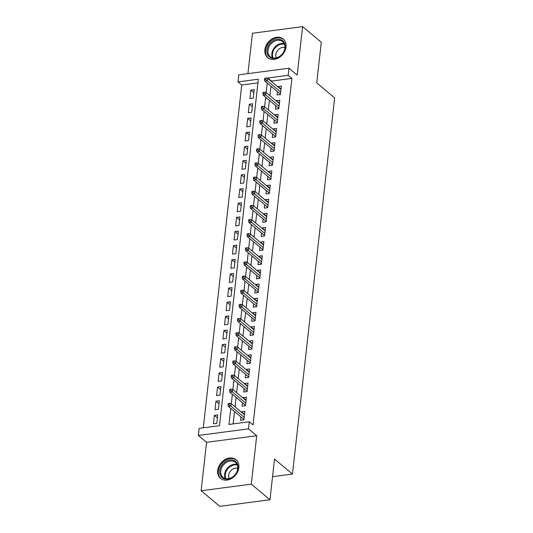 <?xml version="1.0" encoding="UTF-8"?>
<svg xmlns="http://www.w3.org/2000/svg" width="533" height="533" viewBox="0 0 533 533"><rect width="100%" height="100%" fill="white"/><g stroke="black" fill="none" stroke-linecap="round" stroke-linejoin="round"><path stroke-width="0.8" d="M264.894 49.722A12.139 9.467 -50.1 0 0 267.686 57.651A12.139 9.467 -50.1 0 0 278.792 57.757A12.139 9.467 -50.1 0 0 286.041 46.944A12.139 9.467 -50.1 0 0 283.25 39.022A12.139 9.467 -50.1 0 0 272.143 38.909A12.139 9.467 -50.1 0 0 264.894 49.722M217.704 470.459A12.139 9.467 -50.1 0 0 220.495 478.381A12.139 9.467 -50.1 0 0 231.602 478.487A12.139 9.467 -50.1 0 0 238.851 467.674A12.139 9.467 -50.1 0 0 236.059 459.752A12.139 9.467 -50.1 0 0 224.953 459.639A12.139 9.467 -50.1 0 0 217.704 470.459M257.932 82.882L241.742 85.013L238.004 81.889L238.797 74.82L288.966 68.224L288.173 75.293L267.832 77.971L267.779 78.431M272.556 476.689L292.457 474.07L334.651 97.885L316.729 82.908L321.286 42.254L302.611 26.65L252.449 33.246L247.918 73.621M292.457 474.07L274.528 459.093L269.971 499.754L219.803 506.35L201.134 490.746L251.296 484.151L256.726 435.714L248.511 428.852L198.349 435.448L199.142 428.379L219.476 425.7L258.345 79.217L238.004 81.889M256.726 435.714L206.564 442.31L201.134 490.746M206.564 442.31L198.349 435.448M241.742 85.013L203.286 427.832M269.971 499.754L251.296 484.151M277.4 91.616L277.02 95.001L280.411 94.554L281.364 86.073L277.973 86.519L277.926 86.912M275.814 105.754L275.434 109.145L278.826 108.699L279.778 100.211L276.387 100.657L276.341 101.05M274.228 119.898L273.849 123.29L277.24 122.843L278.186 114.355L274.801 114.802L274.755 115.195M272.643 134.043L272.263 137.427L275.654 136.981L276.6 128.5L273.216 128.946L273.169 129.339M271.057 148.181L270.677 151.572L274.062 151.125L275.015 142.637L271.63 143.084L271.583 143.477M269.471 162.325L269.092 165.716L272.476 165.27L273.429 156.782L270.038 157.228L269.998 157.621M267.886 176.47L267.499 179.854L270.891 179.408L271.843 170.926L268.452 171.373L268.412 171.766M266.293 190.607L265.914 193.999L269.305 193.552L270.258 185.064L266.866 185.511L266.826 185.904M264.708 204.752L264.328 208.143L267.719 207.697L268.672 199.209L265.281 199.655L265.241 200.048M263.122 218.89L262.742 222.281L266.134 221.835L267.086 213.353L263.695 213.8L263.648 214.193M261.536 233.034L261.157 236.425L264.548 235.979L265.501 227.491L262.109 227.937L262.063 228.331M259.951 247.179L259.571 250.57L262.962 250.124L263.915 241.636L260.524 242.082L260.477 242.475M258.365 261.317L257.985 264.708L261.377 264.261L262.329 255.78L258.938 256.226L258.891 256.62M256.779 275.461L256.4 278.852L259.791 278.406L260.737 269.918L257.352 270.364L257.306 270.757M255.194 289.606L254.814 292.997L258.199 292.55L259.151 284.062L255.767 284.509L255.72 284.902M253.608 303.743L253.228 307.135L256.613 306.688L257.566 298.207L254.174 298.653L254.134 299.046M252.022 317.888L251.643 321.279L255.027 320.833L255.98 312.345L252.589 312.791L252.549 313.184M250.437 332.032L250.05 335.424L253.441 334.977L254.394 326.489L251.003 326.936L250.963 327.329M248.844 346.17L248.465 349.561L251.856 349.115L252.809 340.634L249.417 341.08L249.377 341.473M247.259 360.315L246.879 363.706L250.27 363.259L251.223 354.771L247.832 355.218L247.785 355.611M245.673 374.459L245.293 377.85L248.684 377.404L249.637 368.916L246.246 369.362L246.199 369.755M244.087 388.597L243.708 391.988L247.099 391.542L248.052 383.06L244.66 383.507L244.614 383.9M242.502 402.741L242.122 406.133L245.513 405.686L246.466 397.198L243.075 397.645L243.028 398.038M217.424 417.905L214.373 415.354L213.42 423.842L216.811 423.395L217.764 414.907L214.373 415.354M219.01 403.761L215.958 401.216L215.006 409.697L218.397 409.251L219.349 400.769L215.958 401.216M220.595 389.623L217.544 387.071L216.591 395.553L219.982 395.113L220.935 386.625L217.544 387.071M222.181 375.479L219.13 372.927L218.177 381.415L221.568 380.968L222.521 372.48L219.13 372.927M223.767 361.334L220.715 358.789L219.763 367.27L223.154 366.824L224.107 358.343L220.715 358.789M225.359 347.196L222.301 344.644L221.348 353.126L224.739 352.686L225.692 344.198L222.301 344.644M226.945 333.052L223.887 330.5L222.941 338.988L226.325 338.542L227.278 330.054L223.887 330.5M228.53 318.907L225.472 316.362L224.526 324.844L227.911 324.397L228.864 315.916L225.472 316.362M230.116 304.769L227.065 302.218L226.112 310.699L229.496 310.259L230.449 301.771L227.065 302.218M231.702 290.625L228.65 288.073L227.698 296.561L231.089 296.115L232.035 287.627L228.65 288.073M233.287 276.48L230.236 273.935L229.283 282.417L232.674 281.97L233.627 273.489L230.236 273.935M234.873 262.343L231.822 259.791L230.869 268.272L234.26 267.832L235.213 259.344L231.822 259.791M236.459 248.198L233.407 245.646L232.455 254.134L235.846 253.688L236.799 245.2L233.407 245.646M238.044 234.054L234.993 231.509L234.04 239.99L237.432 239.544L238.384 231.062L234.993 231.509M239.63 219.916L236.579 217.364L235.626 225.845L239.017 225.406L239.97 216.918L236.579 217.364M241.222 205.771L238.164 203.22L237.212 211.708L240.603 211.261L241.556 202.773L238.164 203.22M242.808 191.627L239.75 189.082L238.797 197.563L242.189 197.117L243.141 188.635L239.75 189.082M244.394 177.489L241.336 174.937L240.39 183.425L243.774 182.979L244.727 174.491L241.336 174.937M245.98 163.345L242.928 160.793L241.975 169.281L245.36 168.834L246.313 160.346L242.928 160.793M247.565 149.2L244.514 146.655L243.561 155.136L246.952 154.69L247.898 146.209L244.514 146.655M249.151 135.062L246.099 132.51L245.147 140.998L248.538 140.552L249.484 132.064L246.099 132.51M250.737 120.918L247.685 118.366L246.732 126.854L250.124 126.408L251.076 117.92L247.685 118.366M252.322 106.773L249.271 104.228L248.318 112.71L251.709 112.263L252.662 103.782L249.271 104.228M253.295 98.125L254.248 89.637L250.856 90.084L249.904 98.572L253.295 98.125M230.769 408.405L228.97 424.455L249.304 421.776L253.042 424.901L291.904 78.411L271.57 81.089L271.517 81.556M270.991 86.253L269.931 95.693M269.405 100.397L268.346 109.838M267.819 114.542L266.76 123.982M266.227 128.68L265.174 138.12M264.641 142.824L263.582 152.265M263.055 156.969L261.996 166.409M261.47 171.106L260.41 180.547M259.884 185.251L258.825 194.692M258.298 199.395L257.239 208.836M256.713 213.533L255.653 222.974M255.127 227.678L254.068 237.118M253.541 241.822L252.482 251.263M251.956 255.96L250.896 265.401M250.363 270.104L249.311 279.545M248.778 284.249L247.718 293.69M247.192 298.387L246.133 307.827M245.606 312.531L244.547 321.972M244.021 326.676L242.961 336.116M242.435 340.814L241.376 350.254M240.849 354.958L239.79 364.399M239.264 369.103L238.204 378.543M237.678 383.24L236.619 392.681M236.092 397.385L235.033 406.826M234.507 411.529L233.114 423.908M240.916 416.886L240.536 420.277L243.927 419.831L244.874 411.343L241.489 411.789L241.442 412.182M288.966 68.224L297.181 75.086L302.611 26.65M291.904 78.411L288.173 75.293M249.304 421.776L248.511 428.852M267.253 83.135L266.194 92.575M265.667 97.279L264.608 106.72M264.082 111.417L263.022 120.858M262.496 125.561L261.436 135.002M260.91 139.706L259.851 149.147M259.324 153.844L258.265 163.285M257.739 167.988L256.679 177.429M256.153 182.133L255.094 191.574M254.561 196.271L253.501 205.711M252.975 210.415L251.916 219.856M251.389 224.56L250.33 234M249.804 238.697L248.744 248.138M248.218 252.842L247.159 262.283M246.632 266.986L245.573 276.427M245.047 281.124L243.987 290.565M243.461 295.269L242.402 304.709M241.875 309.413L240.816 318.854M240.29 323.551L239.23 332.992M238.697 337.695L237.645 347.136M237.112 351.84L236.052 361.281M235.526 365.978L234.467 375.419M233.94 380.122L232.881 389.563M232.355 394.267L231.295 403.708M271.57 81.089L267.832 77.971M244.54 414.341L241.489 411.789M253.908 92.635L250.856 90.084M246.126 400.196L243.075 397.645M247.712 386.052L244.66 383.507M249.297 371.914L246.246 369.362M250.883 357.77L247.832 355.218M252.469 343.625L249.417 341.08M254.061 329.487L251.003 326.936M255.647 315.343L252.589 312.791M257.232 301.198L254.174 298.653M258.818 287.06L255.767 284.509M260.404 272.916L257.352 270.364M261.989 258.772L258.938 256.226M263.575 244.634L260.524 242.082M265.161 230.489L262.109 227.937M266.747 216.351L263.695 213.8M268.332 202.207L265.281 199.655M269.925 188.062L266.866 185.511M271.51 173.925L268.452 171.373M273.096 159.78L270.038 157.228M274.682 145.636L271.63 143.084M276.267 131.498L273.216 128.946M277.853 117.353L274.801 114.802M279.439 103.209L276.387 100.657M281.024 89.071L277.973 86.519M229.337 404.76L229.496 403.341L228.137 403.521L227.984 404.933L229.337 404.76L230.789 406.066L231.075 403.514L244.494 414.734M244.214 417.279L230.789 406.066L228.344 406.386L243.967 419.438M227.984 404.933L228.344 406.386M231.075 403.514L229.496 403.341M238.024 468.36A10.5 8.195 129.9 0 1 227.804 479.114A10.5 8.195 129.9 0 1 219.723 470.766A10.5 8.195 129.9 0 1 229.943 460.019A10.5 8.195 129.9 0 1 238.024 468.36M220.775 470.992A9.727 7.589 -50.1 0 0 223.014 477.341A9.727 7.589 -50.1 0 0 231.908 477.428A9.727 7.589 -50.1 0 0 237.718 468.76A9.727 7.589 -50.1 0 0 235.479 462.411A9.727 7.589 -50.1 0 0 226.585 462.324A9.727 7.589 -50.1 0 0 220.775 470.992M237.758 468.347A6.922 5.403 -50.1 0 0 228.664 475.223A6.922 5.403 -50.1 0 0 229.257 478.527M236.865 460.539A12.059 9.407 -50.1 0 0 236.605 460.312A12.059 9.407 -50.1 0 0 225.572 460.199A12.059 9.407 -50.1 0 0 218.363 470.945A12.059 9.407 -50.1 0 0 221.142 478.821A12.059 9.407 -50.1 0 0 221.415 479.034M279.712 56.498A10.5 8.195 129.9 0 1 267.606 54.646A10.5 8.195 129.9 0 1 272.416 41.168A10.5 8.195 129.9 0 1 284.529 43.02A10.5 8.195 129.9 0 1 279.712 56.498M273.063 42.047A9.727 7.589 -50.1 0 0 270.204 56.611A9.727 7.589 -50.1 0 0 279.818 56.245A9.727 7.589 -50.1 0 0 282.677 41.681A9.727 7.589 -50.1 0 0 273.063 42.047M284.948 47.617A6.922 5.403 -50.1 0 0 279.485 48.65A6.922 5.403 -50.1 0 0 276.447 57.791M284.056 39.808A12.059 9.407 -50.1 0 0 283.796 39.575A12.059 9.407 -50.1 0 0 271.877 40.035A12.059 9.407 -50.1 0 0 268.332 58.09A12.059 9.407 -50.1 0 0 268.605 58.304M230.922 390.616L231.082 389.203L229.723 389.376L229.57 390.796L230.922 390.616L232.375 391.922L232.661 389.376L246.079 400.589M245.8 403.135L232.375 391.922L229.93 392.241L245.553 405.293M229.57 390.796L229.93 392.241M232.661 389.376L231.082 389.203M232.508 376.471L232.668 375.059L231.315 375.239L231.155 376.651L232.508 376.471L233.96 377.777L234.247 375.232L247.672 386.445M247.385 388.997L233.96 377.777L231.522 378.097L247.139 391.149M231.155 376.651L231.522 378.097M234.247 375.232L232.668 375.059M234.094 362.333L234.254 360.914L232.901 361.094L232.741 362.507L234.094 362.333L235.546 363.639L235.833 361.088L249.257 372.307M248.971 374.852L235.546 363.639L233.108 363.959L248.731 377.011M232.741 362.507L233.108 363.959M235.833 361.088L234.254 360.914M235.679 348.189L235.839 346.776L234.487 346.95L234.327 348.369L235.679 348.189L237.132 349.495L237.418 346.95L250.843 358.163M250.557 360.708L237.132 349.495L234.693 349.815L250.317 362.866M234.327 348.369L234.693 349.815M237.418 346.95L235.839 346.776M237.272 334.044L237.425 332.632L236.072 332.812L235.912 334.224L237.272 334.044L238.717 335.35L239.004 332.805L252.429 344.018M252.142 346.57L238.717 335.35L236.279 335.67L251.902 348.722M235.912 334.224L236.279 335.67M239.004 332.805L237.425 332.632M238.857 319.907L239.011 318.487L237.658 318.667L237.498 320.08L238.857 319.907L240.303 321.212L240.59 318.661L254.014 329.88M253.728 332.425L240.303 321.212L237.865 321.532L253.488 334.584M237.498 320.08L237.865 321.532M240.59 318.661L239.011 318.487M240.443 305.762L240.603 304.35L239.244 304.523L239.084 305.942L240.443 305.762L241.889 307.068L242.175 304.523L255.6 315.736M255.314 318.281L241.889 307.068L239.45 307.388L255.074 320.44M239.084 305.942L239.45 307.388M242.175 304.523L240.603 304.35M242.029 291.618L242.189 290.205L240.829 290.385L240.669 291.798L242.029 291.618L243.474 292.923L243.761 290.378L257.186 301.591M256.899 304.143L243.474 292.923L241.036 293.243L256.659 306.295M240.669 291.798L241.036 293.243M243.761 290.378L242.189 290.205M243.614 277.48L243.774 276.061L242.415 276.241L242.255 277.653L243.614 277.48L245.067 278.786L245.347 276.234L258.772 287.454M258.485 289.999L245.067 278.786L242.622 279.105L258.245 292.157M242.255 277.653L242.622 279.105M245.347 276.234L243.774 276.061M245.2 263.335L245.36 261.923L244.001 262.096L243.847 263.515L245.2 263.335L246.652 264.641L246.932 262.096L260.357 273.309M260.071 275.854L246.652 264.641L244.207 264.961L259.831 278.013M243.847 263.515L244.207 264.961M246.932 262.096L245.36 261.923M246.786 249.191L246.946 247.778L245.586 247.958L245.433 249.371L246.786 249.191L248.238 250.497L248.525 247.952L261.943 259.165M261.663 261.716L248.238 250.497L245.793 250.816L261.417 263.868M245.433 249.371L245.793 250.816M248.525 247.952L246.946 247.778M248.371 235.053L248.531 233.634L247.179 233.814L247.019 235.226L248.371 235.053L249.824 236.359L250.11 233.807L263.535 245.027M263.249 247.572L249.824 236.359L247.385 236.679L263.002 249.73M247.019 235.226L247.385 236.679M250.11 233.807L248.531 233.634M249.957 220.909L250.117 219.496L248.764 219.669L248.605 221.088L249.957 220.909L251.409 222.214L251.696 219.669L265.121 230.882M264.834 233.427L251.409 222.214L248.971 222.534L264.588 235.586M248.605 221.088L248.971 222.534M251.696 219.669L250.117 219.496M251.543 206.764L251.703 205.352L250.35 205.531L250.19 206.944L251.543 206.764L252.995 208.07L253.282 205.525L266.707 216.738M266.42 219.29L252.995 208.07L250.557 208.39L266.18 221.442M250.19 206.944L250.557 208.39M253.282 205.525L251.703 205.352M253.128 192.626L253.288 191.207L251.936 191.387L251.776 192.799L253.128 192.626L254.581 193.932L254.867 191.38L268.292 202.6M268.006 205.145L254.581 193.932L252.142 194.252L267.766 207.304M251.776 192.799L252.142 194.252M254.867 191.38L253.288 191.207M254.721 178.482L254.874 177.069L253.521 177.242L253.362 178.662L254.721 178.482L256.166 179.788L256.453 177.242L269.878 188.455M269.591 191.001L256.166 179.788L253.728 180.107L269.352 193.159M253.362 178.662L253.728 180.107M256.453 177.242L254.874 177.069M256.306 164.337L256.46 162.925L255.107 163.105L254.947 164.517L256.306 164.337L257.752 165.643L258.039 163.098L271.464 174.311M271.177 176.863L257.752 165.643L255.314 165.963L270.937 179.015M254.947 164.517L255.314 165.963M258.039 163.098L256.46 162.925M257.892 150.199L258.052 148.78L256.693 148.96L256.533 150.373L257.892 150.199L259.338 151.505L259.624 148.954L273.049 160.173M272.763 162.718L259.338 151.505L256.899 151.825L272.523 164.877M256.533 150.373L256.899 151.825M259.624 148.954L258.052 148.78M259.478 136.055L259.638 134.642L258.278 134.816L258.119 136.235L259.478 136.055L260.923 137.361L261.21 134.816L274.635 146.029M274.348 148.574L260.923 137.361L258.485 137.681L274.109 150.732M258.119 136.235L258.485 137.681M261.21 134.816L259.638 134.642M261.063 121.91L261.223 120.498L259.864 120.678L259.704 122.09L261.063 121.91L262.516 123.216L262.796 120.671L276.221 131.884M275.934 134.436L262.516 123.216L260.071 123.536L275.694 136.588M259.704 122.09L260.071 123.536M262.796 120.671L261.223 120.498M262.649 107.773L262.809 106.353L261.45 106.533L261.297 107.946L262.649 107.773L264.101 109.078L264.388 106.527L277.806 117.746M277.526 120.291L264.101 109.078L261.656 109.398L277.28 122.45M261.297 107.946L261.656 109.398M264.388 106.527L262.809 106.353M264.235 93.628L264.395 92.216L263.036 92.389L262.882 93.808L264.235 93.628L265.687 94.934L265.974 92.389L279.392 103.602M279.112 106.147L265.687 94.934L263.242 95.254L278.866 108.306M262.882 93.808L263.242 95.254M265.974 92.389L264.395 92.216M265.82 79.484L265.98 78.071L264.628 78.251L264.468 79.664L265.82 79.484L267.273 80.789L267.559 78.244L280.984 89.457M280.698 92.009L267.273 80.789L264.834 81.109L280.451 94.161M264.468 79.664L264.834 81.109M267.559 78.244L265.98 78.071M225.319 478.534A9.727 7.589 129.9 0 1 224.666 474.243A9.727 7.589 129.9 0 1 237.072 464.47M237.318 465.062A9.407 7.342 -50.1 0 0 225.312 474.517A9.407 7.342 -50.1 0 0 225.945 478.681M272.51 57.804A9.727 7.589 129.9 0 1 276.953 45.298A9.727 7.589 129.9 0 1 284.262 43.739M284.515 44.332A9.407 7.342 -50.1 0 0 277.433 45.838A9.407 7.342 -50.1 0 0 273.143 57.944"/></g></svg>
